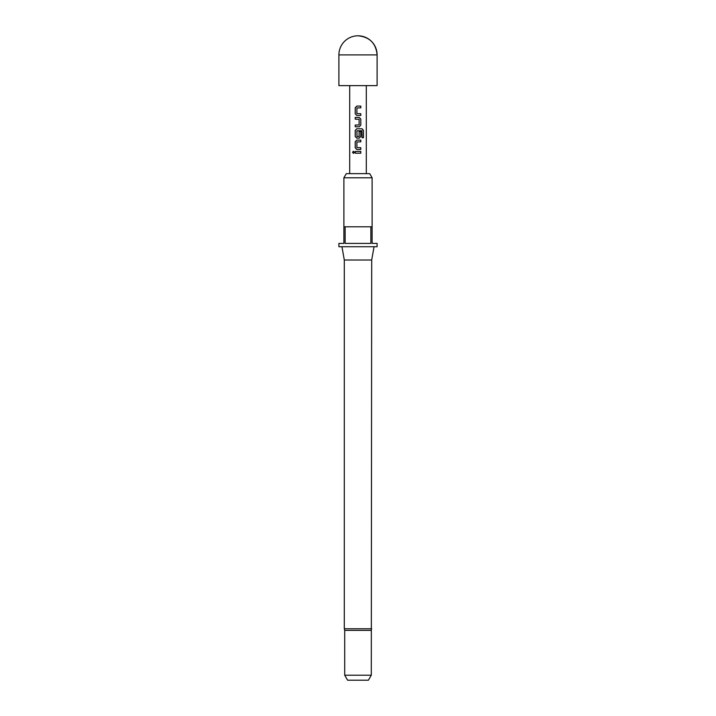 <?xml version="1.0" encoding="UTF-8"?>
<svg xmlns="http://www.w3.org/2000/svg" width="716" height="716" viewBox="0 0 716 716"><rect width="100%" height="100%" fill="white"/><g stroke="black" fill="none" stroke-linecap="round" stroke-linejoin="round"><path stroke-width="1.07" d="M353.462 151.228L352.666 152.311L353.462 153.385M354.348 152.311L353.409 151.228L352.549 152.311L353.418 153.385L354.348 152.311M356.819 106.093L355.27 107.722L355.27 113.826L356.819 115.455M360.748 115.455L360.748 113.71M355.27 125.04L355.27 126.786M355.27 117.433L355.27 119.169M356.819 128.764L355.27 130.393L355.27 136.496L356.819 138.125M359.226 138.125L360.801 136.496L360.801 131.493L359.11 131.493L359.11 136.452L357.024 136.568L356.908 130.813L361.92 130.697L362.019 137.714L363.451 137.714L363.451 130.393L362.126 128.764L356.792 128.764L355.217 130.393L355.217 136.496L356.792 138.125L359.226 138.125L360.748 136.496L360.748 131.493M356.819 140.103L355.27 141.723L355.27 147.827L356.819 149.456M360.748 149.456L360.748 147.711M355.27 151.434L355.27 153.179M338.901 54.899L338.901 85.625L377.099 85.625L377.099 54.899C375.972 43.3 369.599 36.928 358 35.8A19.099 19.099 0 0 0 338.901 54.899L377.099 54.899A19.099 19.099 0 0 0 358 35.8M371.291 630.375L344.709 630.375L344.709 675.215L371.291 675.215L371.702 260.015L374.047 246.725M371.702 628.764L344.298 628.764L344.298 260.015L371.702 260.015M343.886 177.801L346.284 173.648L369.716 173.648L372.114 177.801L343.886 177.801L343.886 226.793L372.114 226.793L372.114 243.404L377.099 243.404L377.099 246.725L338.901 246.725L338.901 243.404L343.886 243.404L343.886 226.793M345.139 226.793L345.139 243.404L370.861 243.404L370.861 226.793M344.709 675.215L347.591 680.2L368.409 680.2L371.291 675.215M358 106.093L360.801 106.093L360.801 107.839L356.908 107.955L356.908 113.593L360.801 113.71L360.801 115.455L356.792 115.455L355.217 113.826L355.217 107.722L356.792 106.093L358 106.093M359.226 126.786L355.217 126.786L355.217 125.04L359.11 124.924L359.11 119.286L355.217 119.169L355.217 117.433L359.226 117.433L360.801 119.053L360.801 125.157L359.226 126.786L360.801 125.157M358 140.103L360.801 140.103L360.801 141.84L356.908 141.956L356.908 147.594L360.801 147.711L360.801 149.456L356.792 149.456L355.217 147.827L355.217 141.723L356.792 140.103L358 140.103M358 151.434L360.801 151.434L360.801 153.179L355.217 153.179L355.217 151.434L358 151.434M360.748 153.179L360.748 151.434M360.748 141.84L360.748 140.103M363.334 137.714L363.451 130.393M363.334 130.393L362.036 128.764M360.748 125.157L360.801 119.053M360.748 119.053L359.199 117.433M360.748 107.839L360.748 106.093M372.114 226.793L372.114 177.801M366.306 173.648L366.306 85.625M349.694 173.648L349.694 85.625M344.298 260.015L341.953 246.725M344.298 628.764L344.709 630.375"/></g></svg>
